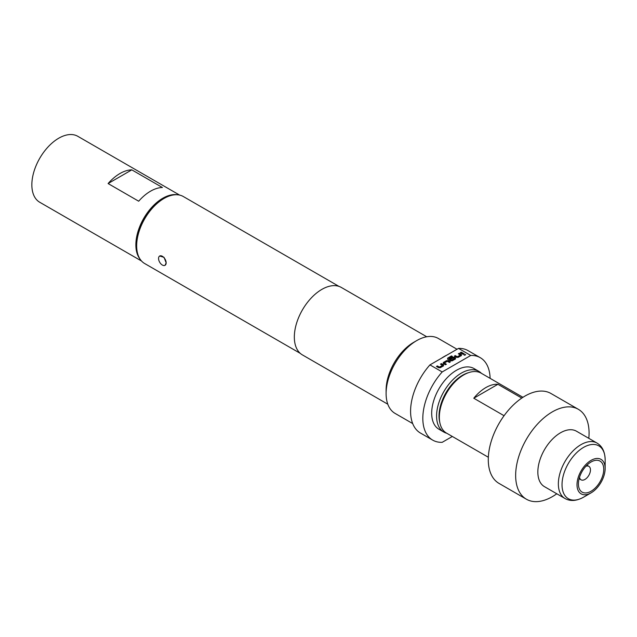 <?xml version="1.0" encoding="UTF-8"?>
<svg xmlns="http://www.w3.org/2000/svg" width="637" height="637" viewBox="0 0 637 637"><rect width="100%" height="100%" fill="white"/><g stroke="black" fill="none" stroke-linecap="round" stroke-linejoin="round"><path stroke-width="0.96" d="M464.269 355.231L465.631 354.825M465.408 354.443L464.269 355.096L465.647 354.753M585.873 466.276A7.787 4.499 -60 0 1 588.851 466.332A7.787 4.499 -60 0 1 590.045 472.566A7.787 4.499 -60 0 1 584.957 479.43A7.787 4.499 -60 0 1 581.063 479.82A7.787 4.499 -60 0 1 579.527 477.272M603.741 469.294A17.908 10.343 120 0 0 600.03 461.092A17.908 10.343 120 0 0 586.231 465.894A17.908 10.343 120 0 0 578.412 483.921A17.908 10.343 120 0 0 582.122 492.122A17.908 10.343 120 0 0 595.921 487.321A17.908 10.343 120 0 0 603.741 469.294M159.672 256.018L164.035 257.332L166.153 262.858A5.367 3.097 60 0 1 165.039 265.31A5.367 3.097 60 0 1 162.355 265.048A5.367 3.097 60 0 1 158.565 258.479A5.367 3.097 60 0 1 159.672 256.018A5.367 3.097 60 0 1 163.805 257.459A5.367 3.097 60 0 1 166.153 262.858L165.039 265.31M468.585 372.661A33.315 19.237 120 0 0 462.589 375.225A33.315 19.237 120 0 0 439.809 422.498M446.808 433.279A35.043 20.233 -60 0 1 443.846 432.069A35.043 20.233 -60 0 1 438.471 403.985A35.043 20.233 -60 0 1 461.363 373.107A35.043 20.233 -60 0 1 478.889 371.371A35.043 20.233 -60 0 1 481.413 373.33M522.953 397.313L481.118 373.155A34.613 19.986 120 0 0 463.816 374.875L462.589 375.575A32.877 18.983 -60 0 0 439.339 415.85L439.339 417.259A34.613 19.986 120 0 0 446.505 433.104L488.348 457.262M588.803 438.328A51.916 29.971 120 0 0 589.074 433.056A51.916 29.971 120 0 0 578.316 409.288L550.957 393.491A51.916 29.971 120 0 0 510.946 407.401A51.916 29.971 120 0 0 488.284 459.651A51.916 29.971 120 0 0 499.042 483.419L526.401 499.217A51.916 29.971 120 0 0 556.786 493.779M578.316 409.288A51.916 29.971 120 0 0 538.313 423.199A51.916 29.971 120 0 0 515.652 475.449A51.916 29.971 120 0 0 526.401 499.217M537.843 472.017A32.017 18.481 120 0 0 544.476 486.668L564.987 498.508A32.017 18.481 -60 0 1 558.354 483.857A32.017 18.481 -60 0 1 572.329 451.633A32.017 18.481 -60 0 1 596.996 443.057L576.493 431.217A32.017 18.481 120 0 0 551.825 439.793A32.017 18.481 120 0 0 537.843 472.017M605.15 468.482A19.898 11.49 120 0 0 591.08 460.36A19.898 11.49 120 0 0 577.003 484.733A19.898 11.49 120 0 0 591.08 492.855A19.898 11.49 120 0 0 605.15 468.482L605.15 459.834A30.496 17.605 120 0 0 583.588 447.381A30.496 17.605 120 0 0 562.025 484.733A30.496 17.605 120 0 0 583.588 497.178C576.557 501.056 570.354 501.494 564.987 498.508M443.846 432.069L438.949 429.242A35.043 20.233 -60 0 1 433.574 401.159A35.043 20.233 -60 0 1 456.474 370.28A35.043 20.233 -60 0 1 473.992 368.544L478.889 371.371M140.068 259.132A38.069 21.984 -60 0 1 135.864 244.879A38.069 21.984 -60 0 1 149.822 209.573A38.069 21.984 -60 0 1 177.229 194.763M141.565 261.043L39.733 202.255A38.069 21.984 -60 0 1 31.85 184.826A38.069 21.984 -60 0 1 48.468 146.51A38.069 21.984 -60 0 1 77.81 136.31L179.634 195.097M136.66 245.834L136.66 244.417A36.946 21.332 -60 0 1 162.785 199.166L164.012 198.457A38.682 22.335 120 0 0 136.66 245.834A38.682 22.335 120 0 0 144.671 263.535L300.282 353.376M386.11 393.594L386.11 390.059A38.937 22.478 120 0 1 413.644 342.372L416.702 340.604A43.26 24.978 120 0 0 386.11 393.594A43.26 24.978 120 0 0 395.067 413.397L412.688 423.573M490.108 378.346A47.592 27.479 120 0 0 480.266 357.675L468.028 350.613A47.592 27.479 120 0 0 458.521 348.399L446.967 355.064A43.26 24.978 120 0 0 444.236 356.505A43.26 24.978 120 0 0 441.505 358.225L429.951 364.89A47.592 27.479 120 0 0 420.436 433.041L432.674 440.103A47.592 27.479 120 0 0 442.189 442.325L452.334 436.464M426.742 336.766L341.336 287.454A38.937 22.478 120 0 0 321.868 289.389A38.937 22.478 120 0 0 296.428 323.7A38.937 22.478 120 0 0 302.4 354.897L387.806 404.208M338.964 286.387L183.345 196.546A38.682 22.335 120 0 0 164.012 198.457L162.785 199.166M480.266 357.675A47.592 27.479 120 0 0 470.751 355.462L442.189 371.952A47.592 27.479 120 0 0 432.674 440.103M442.189 371.952L429.951 364.89M457.032 349.259L438.336 338.462A43.26 24.978 120 0 0 416.702 340.604L413.644 342.372M458.521 348.399L470.751 355.462M446.967 355.064L441.505 358.225M441.385 363.616L443.527 364.85L443.527 365.845L440.31 367.7L438.598 367.7L436.456 366.458L437.372 365.933L439.395 367.095L442.484 365.383L440.462 364.149L441.385 363.616L443.527 364.993L443.527 365.98M443.527 364.993L443.527 365.845M443.28 363.655L443.28 362.525L446.489 360.669L448.209 360.669L450.343 361.904L449.427 362.437L447.413 361.267L444.323 362.979L446.338 364.221L445.422 364.746L443.28 363.512L443.28 362.525L443.28 363.512M451.482 355.916L452.397 356.449L448.767 358.543L451.426 360.152L454.515 358.44L453.472 357.763L450.741 359.268L449.826 358.742L452.461 357.222L454.173 357.222L455.455 357.962L455.455 358.957L452.246 360.805L450.534 360.805L447.628 359.133L447.628 358.145L451.482 355.916L452.278 356.513M449.953 358.814L452.461 357.365L454.173 357.365L455.455 357.962L455.455 358.957M447.628 359.133L447.628 358.145L451.482 356.059M459.277 353.288L461.419 354.522L461.419 355.51L458.21 357.365L456.498 357.365L454.356 356.131L455.272 355.597L457.294 356.768L460.384 355.048L458.361 353.814L459.277 353.288L461.419 354.666L461.419 355.653M461.419 354.666L461.419 355.51M461.236 352.157L464.238 353.885L463.314 354.411L460.32 352.683L461.236 352.157L464.11 353.957M162.411 187.517A38.069 21.984 120 0 0 138.691 201.212L108.099 183.552L131.819 169.856L162.411 187.517M108.099 183.552A38.069 21.984 -60 0 1 131.819 169.856M463.816 374.875A34.613 19.986 120 0 0 439.339 417.259M504.066 415.714L473.777 398.229A34.613 19.986 -60 0 1 497.903 384.294L521.791 398.085M497.903 384.294L473.777 398.229M460.44 352.755L461.236 352.293M458.481 353.885L459.277 353.424M454.476 356.202L455.272 355.741L457.294 356.903L460.384 355.048M454.515 358.44L451.426 360.295L448.767 358.543M447.628 359.268L447.628 358.281M455.455 358.105L455.455 359.093M443.28 362.66L446.489 360.805L448.209 360.669M444.323 362.979L446.338 364.356M448.209 360.805L450.224 361.975M440.589 364.221L441.385 363.759M436.584 366.53L437.372 366.068L439.395 367.238L442.484 365.383M588.851 466.332L586.908 465.209M591.08 492.855L583.588 497.178M605.15 459.834C604.991 451.808 602.268 446.219 596.996 443.057M581.063 479.82L579.121 478.698"/></g></svg>

